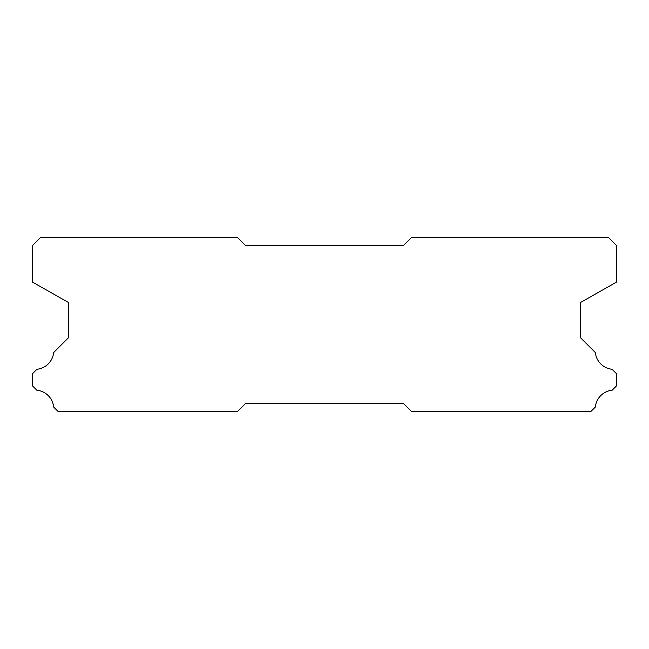 <?xml version="1.0" encoding="UTF-8"?>
<svg xmlns="http://www.w3.org/2000/svg" width="649" height="649" viewBox="0 0 649 649"><rect width="100%" height="100%" fill="white"/><g stroke="black" fill="none" stroke-linecap="round" stroke-linejoin="round"><path stroke-width="0.97" d="M237.672 237.672L40.343 237.672L32.45 245.565L32.45 282.064L68.762 302.669L68.762 337.448L53.664 352.545A18.789 18.789 0 0 1 36.928 369.281L32.45 373.751L32.45 385.831L36.839 390.219A18.789 18.789 0 0 1 53.672 407.053L57.948 411.328L237.672 411.328L245.565 403.435L403.435 403.435L411.328 411.328L591.052 411.328L595.328 407.053A18.789 18.789 0 0 1 612.161 390.219L616.55 385.831L616.55 373.751L612.072 369.281A18.789 18.789 0 0 1 595.336 352.545L580.238 337.448L580.238 302.669L616.55 282.064L616.55 245.565L608.657 237.672L411.328 237.672L403.435 245.565L245.565 245.565L237.672 237.672"/></g></svg>
